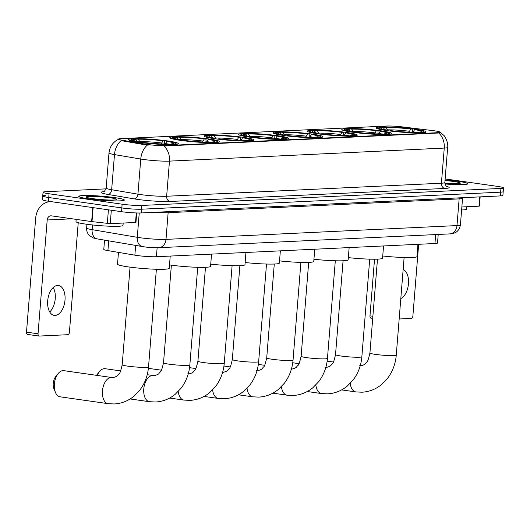 <?xml version="1.0" encoding="UTF-8"?>
<svg xmlns="http://www.w3.org/2000/svg" width="530" height="530" viewBox="0 0 530 530"><rect width="100%" height="100%" fill="white"/><g stroke="black" fill="none" stroke-linecap="round" stroke-linejoin="round"><path stroke-width="0.79" d="M277.859 135.733A25.003 2.219 4.6 0 0 252.121 133.52A25.003 2.219 4.6 0 0 238.606 134.408A25.003 2.219 4.6 0 0 249.193 137.098A25.003 2.219 4.6 0 0 274.931 139.31A25.003 2.219 4.6 0 0 288.446 138.423A25.003 2.219 4.6 0 0 277.859 135.733M381.063 130.837A25.003 2.219 4.6 0 0 355.319 128.624A25.003 2.219 4.6 0 0 341.81 129.512A25.003 2.219 4.6 0 0 352.397 132.202A25.003 2.219 4.6 0 0 378.135 134.415A25.003 2.219 4.6 0 0 391.65 133.527A25.003 2.219 4.6 0 0 381.063 130.837M346.66 132.474A25.003 2.219 4.6 0 0 320.922 130.261A25.003 2.219 4.6 0 0 307.407 131.149A25.003 2.219 4.6 0 0 317.993 133.832A25.003 2.219 4.6 0 0 343.738 136.044A25.003 2.219 4.6 0 0 357.246 135.157A25.003 2.219 4.6 0 0 346.66 132.474M312.263 134.103A25.003 2.219 4.6 0 0 286.518 131.891A25.003 2.219 4.6 0 0 273.003 132.778A25.003 2.219 4.6 0 0 283.59 135.461A25.003 2.219 4.6 0 0 309.334 137.674A25.003 2.219 4.6 0 0 322.849 136.786A25.003 2.219 4.6 0 0 312.263 134.103M243.456 137.369A25.003 2.219 4.6 0 0 217.717 135.157A25.003 2.219 4.6 0 0 204.202 136.044A25.003 2.219 4.6 0 0 214.789 138.727A25.003 2.219 4.6 0 0 240.534 140.94A25.003 2.219 4.6 0 0 254.049 140.053A25.003 2.219 4.6 0 0 243.456 137.369M209.058 138.999A25.003 2.219 4.6 0 0 183.314 136.786A25.003 2.219 4.6 0 0 169.805 137.674A25.003 2.219 4.6 0 0 180.392 140.357A25.003 2.219 4.6 0 0 206.13 142.57A25.003 2.219 4.6 0 0 219.645 141.682A25.003 2.219 4.6 0 0 209.058 138.999M167.732 140.96A25.003 2.219 4.6 0 0 141.994 138.747A25.003 2.219 4.6 0 0 128.479 139.635A25.003 2.219 4.6 0 0 139.065 142.318A25.003 2.219 4.6 0 0 164.803 144.531A25.003 2.219 4.6 0 0 178.319 143.643A25.003 2.219 4.6 0 0 167.732 140.96M415.467 129.207A25.003 2.219 4.6 0 0 389.722 126.995A25.003 2.219 4.6 0 0 376.207 127.882A25.003 2.219 4.6 0 0 386.794 130.566A25.003 2.219 4.6 0 0 412.539 132.778A25.003 2.219 4.6 0 0 426.054 131.891A25.003 2.219 4.6 0 0 415.467 129.207M434.713 130.857A12.74 1.133 4.6 0 0 432.798 130.605L402.535 126.922A12.74 1.133 4.6 0 0 386.761 126.034L120.827 138.648A12.74 1.133 4.6 0 0 118.515 139.112A12.74 1.133 4.6 0 0 122.218 140.218L145.803 144.213A12.74 1.133 4.6 0 0 165.188 145.618L437.8 132.685A12.74 1.133 4.6 0 0 440.105 132.222A12.74 1.133 4.6 0 0 434.713 130.857M438.211 234.452L437.522 243.005A14.151 1.259 -175.4 0 1 434.951 243.515L156.403 256.725A14.151 1.259 -175.4 0 1 134.865 255.175L107.908 250.597A14.151 1.259 -175.4 0 1 103.794 249.372L104.536 240.136M444.962 183.963A22.876 2.034 4.6 0 0 467.811 183.764A22.876 2.034 4.6 0 0 458.125 181.306A22.876 2.034 4.6 0 0 445.061 179.895A22.644 2.014 4.6 0 1 457.986 181.313A22.644 2.014 4.6 0 1 467.579 183.744A22.644 2.014 4.6 0 1 444.955 183.943M114.652 197.597A22.876 2.034 4.6 0 0 91.1 195.57A22.876 2.034 4.6 0 0 78.731 196.385A22.876 2.034 4.6 0 0 88.417 198.843A22.876 2.034 4.6 0 0 111.976 200.87A22.876 2.034 4.6 0 0 124.345 200.055A22.876 2.034 4.6 0 0 114.652 197.597M439.933 132.036L443.789 135.362C443.444 134.434 448.585 141.344 447.671 147.4A18.868 1.676 -175.4 0 1 444.253 148.082A16.509 13.522 -92.7 0 0 438.734 132.997L163.962 146.028A16.509 13.522 87.3 0 1 169.474 161.12A18.868 1.676 -175.4 0 1 143.272 159.437A18.868 1.676 -175.4 0 1 140.761 159.046L114.48 154.588A18.868 1.676 -175.4 0 1 108.995 152.951L106.172 188.077A18.868 1.676 4.6 0 0 111.651 189.714L137.939 194.172A18.868 1.676 4.6 0 0 140.443 194.563A18.868 1.676 4.6 0 0 166.652 196.246L441.424 183.214A18.868 1.676 4.6 0 0 444.849 182.532C445.697 185.666 446.406 187.044 446.956 186.646M45.308 195.477A14.151 1.259 4.6 0 0 42.744 195.987L42.44 199.737A14.151 1.259 4.6 0 0 48.435 201.254L121.522 211.689L121.82 207.939A14.151 1.259 4.6 0 0 141.477 209.204L500.631 192.165A14.151 1.259 4.6 0 0 503.195 191.655A14.151 1.259 4.6 0 1 500.631 192.165L141.477 209.204A14.151 1.259 4.6 0 1 121.82 207.939L48.733 197.511L121.82 207.939L122.125 204.196A14.151 1.259 4.6 0 0 141.775 205.454L500.936 188.422A14.151 1.259 4.6 0 0 503.5 187.905A14.151 1.259 4.6 0 0 497.504 186.388L445.14 178.915M42.744 195.987A14.151 1.259 4.6 0 0 48.733 197.511A14.151 1.259 4.6 0 1 42.744 195.987L43.043 192.244A14.151 1.259 4.6 0 0 49.038 193.761L122.125 204.196M149.089 145.074L145.75 144.895L121.085 140.629A16.509 11.567 99.6 0 0 114.48 154.588L111.651 189.714A4.717 3.306 -80.4 0 1 107.948 194.43A23.585 2.094 -175.4 0 1 103.867 191.628M106.033 188.865L45.613 191.727A14.151 1.259 4.6 0 0 43.043 192.244M121.522 211.689A14.151 1.259 4.6 0 0 141.172 212.947L500.333 195.915A14.151 1.259 4.6 0 0 502.897 195.404L503.5 187.905M461.617 209.993A23.585 2.094 4.6 0 0 466.479 209.111L466.672 206.753M444.849 183.287A15.377 1.365 4.6 0 0 460.265 183.281A15.377 1.365 4.6 0 0 453.826 181.512A15.377 1.365 4.6 0 0 445.008 180.558M400.812 298.562A15.098 8.559 98.1 0 0 408.471 283.742A15.098 8.559 98.1 0 0 403.144 269.538M461.855 206.978L479.001 206.17L479.743 196.888M371.132 318.126A2.358 1.338 -81.9 0 1 370.987 318.119A2.358 1.338 -81.9 0 1 369.973 315.847L372.882 316.264M374.525 259.203L369.973 315.847M399.169 318.994L411.34 318.411A2.358 1.338 98.1 0 0 412.883 316.006L418.654 244.29M480.167 196.869L479.425 206.084L479.001 206.17M88.556 198.836A22.644 2.014 4.6 0 0 111.87 200.844A22.644 2.014 4.6 0 0 124.106 200.035A22.644 2.014 4.6 0 0 114.52 197.604A22.644 2.014 4.6 0 0 91.206 195.603A22.644 2.014 4.6 0 0 78.963 196.405A22.644 2.014 4.6 0 0 88.556 198.836M76.174 219.374L75.989 221.619A23.585 2.094 4.6 0 0 85.979 224.15A23.585 2.094 4.6 0 0 110.266 226.244A23.585 2.094 4.6 0 0 123.013 225.402L123.205 223.044M110.353 197.803A15.377 1.365 4.6 0 0 93.916 196.425A15.377 1.365 4.6 0 0 86.257 197.114A15.377 1.365 4.6 0 0 92.724 198.637A15.377 1.365 4.6 0 0 116.792 199.571A15.377 1.365 4.6 0 0 110.353 197.803M382.746 255.99A25.943 2.305 4.6 0 0 416.971 256.553L417.951 244.323M384.939 129.982L383.349 127.611L381.567 127.352A22.452 1.994 4.6 0 0 378.851 127.916L377.837 128.77A23.399 2.08 4.6 0 0 377.797 128.81M383.422 128.055L384.276 127.226A22.452 1.994 4.6 0 1 412.009 129.009L412.479 129.916L412.287 132.288M390.1 131.009L390.252 130.771A22.452 1.994 4.6 0 0 417.984 132.553L418.203 132.878L418.912 132.169A20.286 1.802 4.6 0 0 421.257 131.672A20.286 1.802 4.6 0 0 414.606 129.618L415.858 129.559A22.452 1.994 4.6 0 1 423.437 131.506L424.298 132.507A23.399 2.08 4.6 0 1 424.331 132.553M386.231 130.486L386.403 130.221A22.452 1.994 4.6 0 1 378.851 127.916M390.252 130.771L391.504 130.711A20.286 1.802 4.6 0 0 416.209 132.295L417.984 132.553M383.349 127.611A20.286 1.802 4.6 0 0 380.977 128.426A20.286 1.802 4.6 0 0 387.655 130.161L386.403 130.221M412.009 129.009L410.757 129.068A20.286 1.802 4.6 0 0 386.052 127.478L384.276 127.226M387.655 130.161L387.947 130.731M408.948 132.182L410.757 129.068M386.052 127.478L388.013 130.738M420.959 132.825L420.694 132.421A22.452 1.994 4.6 0 0 423.437 131.506M420.694 132.421L418.912 132.169M414.606 129.618L412.936 132.301M348.342 257.626A25.943 2.305 4.6 0 0 382.567 258.183L383.554 245.953M350.535 131.612L348.945 129.24L347.17 128.989A22.452 1.994 4.6 0 0 344.454 129.552L343.44 130.4A23.399 2.08 4.6 0 0 343.4 130.44M349.025 129.684L349.873 128.856A22.452 1.994 4.6 0 1 377.605 130.638L378.075 131.553L377.883 133.918M355.696 132.639L355.849 132.401A22.452 1.994 4.6 0 0 383.587 134.183L383.8 134.507M351.834 132.116L352.006 131.851A22.452 1.994 4.6 0 1 344.454 129.552M355.849 132.401L357.101 132.341A20.286 1.802 4.6 0 0 381.805 133.931L383.587 134.183M348.945 129.24A20.286 1.802 4.6 0 0 346.58 130.062A20.286 1.802 4.6 0 0 353.258 131.791L352.006 131.851M377.605 130.638L376.353 130.698A20.286 1.802 4.6 0 0 351.655 129.115L349.873 128.856M353.258 131.791L353.55 132.361M374.544 133.812L376.353 130.698M351.655 129.115L353.616 132.368M389.934 134.183A23.399 2.08 4.6 0 0 389.901 134.143L389.033 133.136A22.452 1.994 4.6 0 0 381.454 131.188L380.202 131.248L378.539 133.931M386.555 134.454L386.291 134.057A22.452 1.994 4.6 0 0 389.033 133.136M386.291 134.057L384.508 133.798A20.286 1.802 4.6 0 0 386.854 133.302A20.286 1.802 4.6 0 0 380.202 131.248M383.793 134.494L384.508 133.798M313.939 259.256A25.943 2.305 4.6 0 0 348.164 259.813L349.151 247.583M316.132 133.249L314.548 130.87L312.766 130.618A22.452 1.994 4.6 0 0 310.05 131.182L309.036 132.036A23.399 2.08 4.6 0 0 308.997 132.076M314.621 131.314L315.469 130.486A22.452 1.994 4.6 0 1 343.208 132.268L343.672 133.182L343.486 135.554M321.299 134.269L321.452 134.03A22.452 1.994 4.6 0 0 349.184 135.812L349.402 136.137L350.111 135.435A20.286 1.802 4.6 0 0 352.457 134.931A20.286 1.802 4.6 0 0 345.798 132.878L347.051 132.818A22.452 1.994 4.6 0 1 354.636 134.766L355.498 135.773A23.399 2.08 4.6 0 1 355.531 135.819M317.43 133.752L317.602 133.487A22.452 1.994 4.6 0 1 310.05 131.182M321.452 134.03L322.704 133.977A20.286 1.802 4.6 0 0 347.402 135.561L349.184 135.812M314.548 130.87A20.286 1.802 4.6 0 0 312.177 131.692A20.286 1.802 4.6 0 0 318.855 133.428L317.602 133.487M343.208 132.268L341.956 132.328A20.286 1.802 4.6 0 0 317.251 130.744L315.469 130.486M318.855 133.428L319.146 133.991M340.147 135.441L341.956 132.328M317.251 130.744L319.212 134.004M352.152 136.084L351.887 135.687A22.452 1.994 4.6 0 0 354.636 134.766M351.887 135.687L350.111 135.435M345.798 132.878L344.136 135.561M279.542 260.886A25.943 2.305 4.6 0 0 313.767 261.449L314.747 249.213M281.735 134.878L280.145 132.5L278.363 132.248A22.452 1.994 4.6 0 0 275.646 132.811L274.639 133.666A23.399 2.08 4.6 0 0 274.593 133.706M280.224 132.944L281.072 132.122A22.452 1.994 4.6 0 1 308.805 133.904L309.275 134.812L309.083 137.184M286.896 135.905L287.048 135.667A22.452 1.994 4.6 0 0 314.78 137.449L314.999 137.774L315.708 137.065A20.286 1.802 4.6 0 0 318.053 136.561A20.286 1.802 4.6 0 0 311.401 134.507L312.654 134.448A22.452 1.994 4.6 0 1 320.233 136.402L321.094 137.403A23.399 2.08 4.6 0 1 321.127 137.449M283.033 135.382L283.199 135.117A22.452 1.994 4.6 0 1 275.646 132.811M287.048 135.667L288.3 135.607A20.286 1.802 4.6 0 0 313.005 137.191L314.78 137.449M280.145 132.5A20.286 1.802 4.6 0 0 277.773 133.322A20.286 1.802 4.6 0 0 284.451 135.057L283.199 135.117M308.805 133.904L307.552 133.964A20.286 1.802 4.6 0 0 282.848 132.374L281.072 132.122M284.451 135.057L284.743 135.627M305.744 137.078L307.552 133.964M282.848 132.374L284.809 135.634M317.755 137.714L317.49 137.316A22.452 1.994 4.6 0 0 320.233 136.402M317.49 137.316L315.708 137.065M311.401 134.507L309.732 137.197M245.138 262.522A25.943 2.305 4.6 0 0 279.363 263.079L280.35 250.849M247.331 136.508L245.748 134.136L243.966 133.878A22.452 1.994 4.6 0 0 241.249 134.441L240.236 135.296A23.399 2.08 4.6 0 0 240.196 135.335M245.821 134.58L246.669 133.752A22.452 1.994 4.6 0 1 274.407 135.534L274.871 136.442L274.679 138.814M252.492 137.535L252.644 137.297A22.452 1.994 4.6 0 0 280.383 139.079L280.602 139.403L281.304 138.694A20.286 1.802 4.6 0 0 283.649 138.197A20.286 1.802 4.6 0 0 276.998 136.144L278.25 136.084A22.452 1.994 4.6 0 1 285.836 138.032L286.697 139.039A23.399 2.08 4.6 0 1 286.73 139.079M248.63 137.012L248.802 136.747A22.452 1.994 4.6 0 1 241.249 134.441M252.644 137.297L253.897 137.237A20.286 1.802 4.6 0 0 278.601 138.827L280.383 139.079M245.748 134.136A20.286 1.802 4.6 0 0 243.376 134.958A20.286 1.802 4.6 0 0 250.054 136.687L248.802 136.747M274.407 135.534L273.155 135.594A20.286 1.802 4.6 0 0 248.451 134.004L246.669 133.752M250.054 136.687L250.345 137.257M271.34 138.708L273.155 135.594M248.451 134.004L250.412 137.263M283.351 139.35L283.086 138.953A22.452 1.994 4.6 0 0 285.836 138.032M283.086 138.953L281.304 138.694M276.998 136.144L275.335 138.827M210.741 264.152A25.943 2.305 4.6 0 0 244.966 264.709L245.946 252.479M212.934 138.144L211.344 135.766L209.562 135.514A22.452 1.994 4.6 0 0 206.846 136.077L205.832 136.932A23.399 2.08 4.6 0 0 205.792 136.972M211.417 136.21L212.265 135.382A22.452 1.994 4.6 0 1 240.004 137.164L240.474 138.078L240.282 140.443M218.095 139.165L218.247 138.926A22.452 1.994 4.6 0 0 245.98 140.708L246.198 141.033M214.226 138.648L214.398 138.383A22.452 1.994 4.6 0 1 206.846 136.077M218.247 138.926L219.499 138.867A20.286 1.802 4.6 0 0 244.204 140.457L245.98 140.708M211.344 135.766A20.286 1.802 4.6 0 0 208.972 136.588A20.286 1.802 4.6 0 0 215.65 138.323L214.398 138.383M240.004 137.164L238.752 137.224A20.286 1.802 4.6 0 0 214.047 135.64L212.265 135.382M215.65 138.323L215.942 138.886M236.943 140.337L238.752 137.224M214.047 135.64L216.008 138.893M252.326 140.715A23.399 2.08 4.6 0 0 252.293 140.669L251.432 139.662A22.452 1.994 4.6 0 0 243.853 137.714L242.601 137.774L240.931 140.457M248.954 140.98L248.683 140.582A22.452 1.994 4.6 0 0 251.432 139.662M248.683 140.582L246.907 140.331A20.286 1.802 4.6 0 0 249.252 139.827A20.286 1.802 4.6 0 0 242.601 137.774M246.192 141.02L246.907 140.331M96.52 375.333A8.493 4.816 -81.9 0 1 97.003 374.664L99.514 371.563A13.21 7.493 98.1 0 0 97.275 375.439M120.674 370.921L105.132 368.701A13.21 7.493 98.1 0 0 104.317 368.661A13.21 7.493 98.1 0 0 99.514 371.563M169.507 264.921A25.943 2.305 4.6 0 0 169.825 264.967A25.943 2.305 4.6 0 0 196.537 267.266A25.943 2.305 4.6 0 0 210.562 266.345L211.543 254.108M178.531 139.774L176.94 137.396L175.165 137.144A22.452 1.994 4.6 0 0 172.442 137.707L171.435 138.562A23.399 2.08 4.6 0 0 171.395 138.602M177.02 137.84L177.868 137.018A22.452 1.994 4.6 0 1 205.6 138.794L206.071 139.708L205.878 142.08M183.691 140.794L183.844 140.563A22.452 1.994 4.6 0 0 211.583 142.345L211.795 142.663L212.503 141.96A20.286 1.802 4.6 0 0 214.849 141.457A20.286 1.802 4.6 0 0 208.197 139.403L209.449 139.344A22.452 1.994 4.6 0 1 217.028 141.298L217.89 142.298A23.399 2.08 4.6 0 1 217.929 142.345M179.829 140.278L180.001 140.013A22.452 1.994 4.6 0 1 172.442 137.707M183.844 140.563L185.096 140.503A20.286 1.802 4.6 0 0 209.8 142.086L211.583 142.345M176.94 137.396A20.286 1.802 4.6 0 0 174.569 138.217A20.286 1.802 4.6 0 0 181.247 139.953L180.001 140.013M205.6 138.794L204.348 138.853A20.286 1.802 4.6 0 0 179.65 137.27L177.868 137.018M181.247 139.953L181.545 140.516M202.54 141.974L204.348 138.853M179.65 137.27L181.611 140.529M214.551 142.61L214.286 142.212A22.452 1.994 4.6 0 0 217.028 141.298M214.286 142.212L212.503 141.96M208.197 139.403L206.534 142.093M55.484 392.492L53.941 388.815A8.493 4.816 -81.9 0 1 55.683 376.625L58.187 373.524A13.21 7.493 98.1 0 0 55.484 392.492A13.21 7.493 98.1 0 0 60.076 396.811L108.16 403.675A13.21 7.493 -81.9 0 1 102.515 390.252A13.21 7.493 -81.9 0 1 111.075 377.486A13.21 7.493 -81.9 0 1 111.89 377.526L112.996 377.579C115.865 376.843 117.455 376.068 117.766 375.26L119.071 373.736C119.707 374.014 120.747 371.013 122.198 364.733A13.21 1.173 -175.4 0 0 127.79 366.15A13.21 1.173 -175.4 0 0 146.134 367.33A13.21 1.173 -175.4 0 0 148.532 366.853C147.791 375.578 144.909 383.303 139.887 390.02L133.991 396.168C128.18 400.945 121.595 403.542 114.248 403.966L108.16 403.675M111.89 377.526L63.805 370.662A13.21 7.493 98.1 0 0 62.997 370.622A13.21 7.493 98.1 0 0 58.187 373.524M118.462 252.386L117.514 264.139A25.943 2.305 4.6 0 0 128.499 266.928A25.943 2.305 4.6 0 0 155.21 269.22A25.943 2.305 4.6 0 0 169.236 268.299L170.223 256.07M137.204 141.735L135.62 139.357L133.838 139.105A22.452 1.994 4.6 0 0 131.122 139.668L130.108 140.523A23.399 2.08 4.6 0 0 130.069 140.563M135.693 139.801L136.541 138.979A22.452 1.994 4.6 0 1 164.28 140.755L164.744 141.669L164.558 144.041M142.365 142.755L142.517 142.524A22.452 1.994 4.6 0 0 170.256 144.299L170.474 144.624L171.177 143.922A20.286 1.802 4.6 0 0 173.522 143.418A20.286 1.802 4.6 0 0 166.87 141.364L168.123 141.305A22.452 1.994 4.6 0 1 175.708 143.252L176.569 144.259A23.399 2.08 4.6 0 1 176.603 144.306M138.502 142.239L138.674 141.974A22.452 1.994 4.6 0 1 131.122 139.668M142.517 142.524L143.769 142.464A20.286 1.802 4.6 0 0 168.474 144.047L170.256 144.299M135.62 139.357A20.286 1.802 4.6 0 0 133.249 140.178A20.286 1.802 4.6 0 0 139.927 141.914L138.674 141.974M164.28 140.755L163.028 140.814A20.286 1.802 4.6 0 0 138.323 139.231L136.541 138.979M139.927 141.914L140.218 142.477M161.213 143.928L163.028 140.814M138.323 139.231L140.284 142.49M173.224 144.571L172.959 144.173A22.452 1.994 4.6 0 0 175.708 143.252M172.959 144.173L171.177 143.922M166.87 141.364L165.208 144.047M53.212 287.532A15.098 8.559 -81.9 0 1 49.721 311.965M55.14 315.43A15.098 8.559 98.1 0 0 64.925 300.848A15.098 8.559 98.1 0 0 58.479 285.504A15.098 8.559 98.1 0 0 57.558 285.458A15.098 8.559 98.1 0 0 47.773 300.046A15.098 8.559 98.1 0 0 54.219 315.39A15.098 8.559 98.1 0 0 55.14 315.43M111.32 210.231L110.24 223.66L135.528 222.461L136.296 212.947M51.417 201.678A18.868 15.45 -92.7 0 0 50.151 201.678A18.868 15.45 -92.7 0 0 35.656 218.327L26.5 332.138L38.041 333.787L47.196 219.977A4.717 3.862 87.3 0 1 50.82 215.816A4.717 3.862 87.3 0 1 51.423 215.843L91.644 221.58L92.77 207.581M27.666 334.417A2.358 1.338 -81.9 0 1 27.52 334.41A2.358 1.338 -81.9 0 1 26.5 332.138M38.041 333.787A2.358 1.338 98.1 0 0 39.061 336.06A2.358 1.338 98.1 0 0 39.207 336.066L67.873 334.702A2.358 1.338 98.1 0 0 69.41 332.297L78.228 222.713M136.714 212.961L135.958 222.375L135.528 222.461M110.24 223.66L91.644 221.58M122.218 140.218L122.165 140.894M145.803 144.213L145.75 144.895M165.188 145.618L165.148 146.075M437.8 132.685L437.76 133.143M435.673 234.571L434.951 243.515M108.69 240.839L107.908 250.597M135.653 245.41L134.865 255.175M157.125 247.748L156.403 256.725M170.117 201.48A4.717 3.862 87.3 0 1 166.652 196.246L169.474 161.12L444.253 148.082L441.424 183.214A4.717 3.862 87.3 0 0 444.895 188.441L170.117 201.48A23.585 2.094 -175.4 0 1 137.363 199.373A23.585 2.094 -175.4 0 1 134.229 198.889L107.948 194.43M147.433 145.034A16.509 11.567 99.6 0 0 140.761 159.046L137.939 194.172A4.717 3.306 -80.4 0 1 134.229 198.889M446.551 186.401A23.585 2.094 -175.4 0 1 444.895 188.441M141.775 205.454L141.172 212.947M500.936 188.422L500.333 195.915M49.038 193.761L48.435 201.254M92.498 224.958L92.121 229.649A9.434 6.612 99.6 0 0 97.209 238.891L93.439 237.996L89.577 235.691C87.443 233.578 86.463 231.02 86.642 228.013A18.868 1.676 4.6 0 0 92.121 229.649L137.277 237.307A18.868 1.676 4.6 0 0 139.787 237.698A18.868 1.676 4.6 0 0 165.989 239.381L456.992 225.581A18.868 1.676 4.6 0 0 460.418 224.899C459.325 231.014 455.495 232.504 455.535 232.471C452.984 233.597 451.05 234.075 449.745 233.902L158.742 247.709A9.434 7.725 87.3 0 0 165.989 239.381L168.136 212.689A18.868 1.676 -175.4 0 1 154.601 212.311M459.437 197.856A2.358 1.934 -92.7 0 0 459.139 198.882L456.992 225.581A9.434 7.725 87.3 0 1 449.745 233.902M139.238 212.994L137.277 237.307A9.434 6.612 99.6 0 0 142.365 246.549L97.209 238.891M462.663 197.697L462.564 198.2A18.868 1.676 -175.4 0 1 459.139 198.882L168.136 212.689A2.358 1.934 -92.7 0 1 168.434 211.656M404.112 257.507L396.261 355.1A13.21 1.173 -175.4 0 1 393.863 355.577A13.21 1.173 -175.4 0 1 375.525 354.404A13.21 1.173 -175.4 0 1 369.927 352.98C368.476 359.26 367.436 362.262 366.806 361.99L365.501 363.507C365.19 364.315 363.6 365.091 360.731 365.826L359.618 365.773M396.261 355.1C395.526 363.832 392.644 371.55 387.615 378.268L381.719 384.416C375.909 389.192 369.33 391.796 361.983 392.213L355.888 391.928A13.21 7.493 -81.9 0 1 350.237 383.356M409.352 131.248A18.146 1.61 4.6 0 0 387.642 129.857M415.944 132.301A18.146 1.61 4.6 0 0 413.195 131.798M369.715 259.144L361.858 356.736A13.21 1.173 -175.4 0 1 359.466 357.213A13.21 1.173 -175.4 0 1 341.121 356.034A13.21 1.173 -175.4 0 1 335.53 354.616C334.079 360.89 333.039 363.898 332.403 363.62L331.098 365.137C330.786 365.952 329.196 366.72 326.328 367.456L325.221 367.403M361.858 356.736C361.122 365.462 358.24 373.186 353.212 379.897L347.322 386.052C341.505 390.829 334.927 393.426 327.58 393.85L321.485 393.558A13.21 7.493 -81.9 0 1 315.84 384.985M374.949 132.878A18.146 1.61 4.6 0 0 353.238 131.486M381.54 133.931A18.146 1.61 4.6 0 0 378.798 133.428M335.311 260.773L327.46 358.366A13.21 1.173 -175.4 0 1 325.062 358.843A13.21 1.173 -175.4 0 1 306.718 357.664A13.21 1.173 -175.4 0 1 301.126 356.246C299.675 362.527 298.635 365.528 297.999 365.25L296.701 366.767C296.389 367.582 294.799 368.357 291.931 369.092L290.818 369.039M327.46 358.366C326.719 367.091 323.837 374.816 318.815 381.534L312.919 387.682C307.108 392.458 300.523 395.055 293.183 395.479L287.088 395.188A13.21 7.493 -81.9 0 1 281.437 386.615M340.545 134.514A18.146 1.61 4.6 0 0 318.841 133.116M347.137 135.567A18.146 1.61 4.6 0 0 344.394 135.064M300.907 262.403L293.057 359.996A13.21 1.173 -175.4 0 1 290.665 360.473A13.21 1.173 -175.4 0 1 272.321 359.294A13.21 1.173 -175.4 0 1 266.723 357.876C265.278 364.156 264.231 367.158 263.602 366.879L262.297 368.403C261.986 369.211 260.396 369.986 257.527 370.722L256.414 370.669M293.057 359.996C292.322 368.728 289.44 376.446 284.411 383.163L278.522 389.311C272.705 394.088 266.126 396.692 258.779 397.109L252.684 396.824A13.21 7.493 -81.9 0 1 247.033 388.251M306.148 136.144A18.146 1.61 4.6 0 0 284.438 134.752M312.74 137.197A18.146 1.61 4.6 0 0 309.99 136.694M266.51 264.033L258.66 361.626A13.21 1.173 -175.4 0 1 256.262 362.109A13.21 1.173 -175.4 0 1 237.917 360.93A13.21 1.173 -175.4 0 1 232.326 359.512C230.875 365.786 229.834 368.787 229.198 368.516L227.893 370.033C227.582 370.841 225.992 371.616 223.123 372.351L222.017 372.298M258.66 361.626C257.918 370.357 255.036 378.082 250.008 384.793L244.118 390.948C238.301 395.725 231.723 398.322 224.375 398.739L218.281 398.454A13.21 7.493 -81.9 0 1 212.636 389.881M271.744 137.774A18.146 1.61 4.6 0 0 250.034 136.382M278.336 138.827A18.146 1.61 4.6 0 0 275.593 138.323M232.107 265.669L224.256 363.262A13.21 1.173 -175.4 0 1 221.858 363.739A13.21 1.173 -175.4 0 1 203.52 362.56A13.21 1.173 -175.4 0 1 197.922 361.142C196.471 367.423 195.431 370.424 194.802 370.145L193.496 371.662C193.185 372.477 191.595 373.246 188.726 373.988L187.613 373.935M224.256 363.262C223.521 371.987 220.632 379.712 215.611 386.43L209.714 392.578C203.904 397.354 197.326 399.951 189.978 400.375L183.883 400.084A13.21 7.493 -81.9 0 1 178.232 391.511M237.347 139.41A18.146 1.61 4.6 0 0 215.637 138.012M243.939 140.463A18.146 1.61 4.6 0 0 241.19 139.96M197.71 267.299L189.853 364.892A13.21 1.173 -175.4 0 1 187.461 365.369A13.21 1.173 -175.4 0 1 169.116 364.19A13.21 1.173 -175.4 0 1 163.525 362.772C162.074 369.052 161.027 372.053 160.398 371.775L159.093 373.299C158.781 374.107 157.191 374.882 154.323 375.618L147.221 374.71M189.853 364.892C189.117 373.624 186.235 381.342 181.207 388.059L175.317 394.207C169.501 398.984 162.922 401.581 155.575 402.005L149.48 401.714A13.21 7.493 -81.9 0 1 143.842 388.291A13.21 7.493 -81.9 0 1 152.401 375.525A13.21 7.493 -81.9 0 1 153.216 375.565M202.944 141.04A18.146 1.61 4.6 0 0 181.233 139.648M209.535 142.093A18.146 1.61 4.6 0 0 206.793 141.589M161.617 143.001A18.146 1.61 4.6 0 0 139.907 141.603M168.209 144.054A18.146 1.61 4.6 0 0 165.466 143.55M47.196 219.977L72.113 218.797M93.121 207.634L91.995 221.626M107.318 223.494L108.418 209.814M118.627 139.224C112.943 142.047 109.736 146.624 108.995 152.951M447.671 147.4L444.849 182.532M106.172 188.077C104.827 191.038 103.913 192.284 103.43 191.807M158.742 247.709C152.852 247.748 147.89 247.437 143.862 246.781L142.365 246.549M460.418 224.899L462.564 198.2M86.642 228.013L86.94 224.289M372.716 318.364L370.987 318.119M355.888 391.928L341.645 389.894M333.403 362.03L327.156 361.142M377.479 259.137L369.927 352.98M321.485 393.558L307.241 391.524M299 363.666L292.752 362.772M343.076 260.773L335.53 354.616M287.088 395.188L272.844 393.154M264.602 365.296L258.349 364.401M308.679 262.403L301.126 356.246M252.684 396.824L238.44 394.79M230.199 366.926L223.952 366.038M274.275 264.033L266.723 357.876M218.281 398.454L204.043 396.42M195.802 368.562L189.548 367.668M239.878 265.662L232.326 359.512M183.883 400.084L169.64 398.05M161.398 370.192L148.387 368.337M205.474 267.299L197.922 361.142M149.48 401.714L130.135 398.958M171.375 265.179L163.525 362.772M156.383 269.26L148.532 366.853M130.049 267.14L122.198 364.733M50.151 201.678L51.079 201.632M39.061 336.06L27.52 334.41"/></g></svg>
